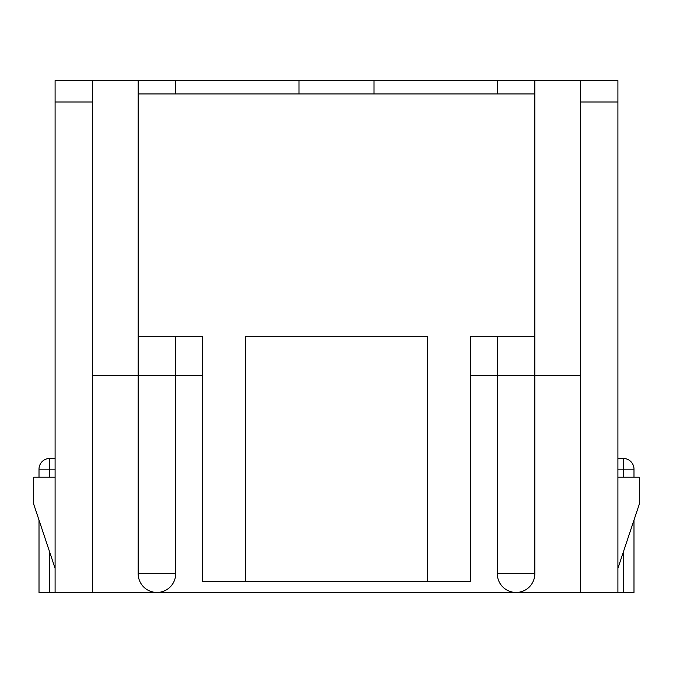 <?xml version="1.0" encoding="UTF-8"?>
<svg xmlns="http://www.w3.org/2000/svg" width="673" height="673" viewBox="0 0 673 673"><rect width="100%" height="100%" fill="white"/><g stroke="black" fill="none" stroke-linecap="round" stroke-linejoin="round"><path stroke-width="1.01" d="M92.613 101.993L55.093 101.993L55.093 80.55L92.613 80.55L92.613 592.45L39.009 592.45L39.009 520.086M497.305 93.951L497.305 80.55L534.825 80.55L534.825 93.951L138.175 93.951L138.175 80.55L92.613 80.55M138.175 80.55L497.305 80.55M580.387 80.55L617.907 80.55L617.907 101.993L580.387 101.993L580.387 80.55L534.825 80.55M580.387 375.357L534.825 375.357L534.825 336.769L470.503 336.769L470.503 581.724L202.497 581.724L202.497 336.769L138.175 336.769L138.175 573.69L175.695 573.69A18.76 18.76 0 0 1 156.935 592.45L92.613 592.45M92.613 375.357L202.497 375.357M470.503 375.357L534.825 375.357L534.825 573.69A18.76 18.76 0 0 1 516.065 592.45L156.935 592.45A18.76 18.76 0 0 1 138.175 573.69M617.907 101.993L617.907 592.45L516.065 592.45A18.76 18.76 0 0 1 497.305 573.69L534.825 573.69A18.76 18.76 0 0 1 516.065 592.45M55.093 101.993L55.093 592.45M580.387 101.993L580.387 592.45M633.991 520.086L633.991 592.45L617.907 592.45M497.305 573.69L497.305 336.769M298.98 93.951L298.98 80.55M374.02 93.951L374.02 80.55M175.695 573.69L175.695 336.769M175.695 93.951L175.695 80.55M55.093 568.332L33.65 504.01L33.65 477.207L55.093 477.207M617.907 477.207L639.35 477.207L639.35 504.01L617.907 568.332M245.376 581.724L245.376 336.769L427.624 336.769L427.624 581.724M534.825 93.951L534.825 336.769M138.175 93.951L138.175 336.769M55.093 469.165L49.735 469.165L49.735 477.207M49.735 552.247L49.735 592.45M623.265 592.45L623.265 552.247M623.265 477.207L623.265 469.165L617.907 469.165M633.991 469.165A10.718 10.718 0 0 0 623.265 458.448L623.265 469.165L633.991 469.165L633.991 477.207M49.735 458.448A10.718 10.718 0 0 0 39.009 469.165L49.735 469.165L49.735 458.448L55.093 458.448M623.265 458.448L617.907 458.448M39.009 469.165L39.009 477.207"/></g></svg>
